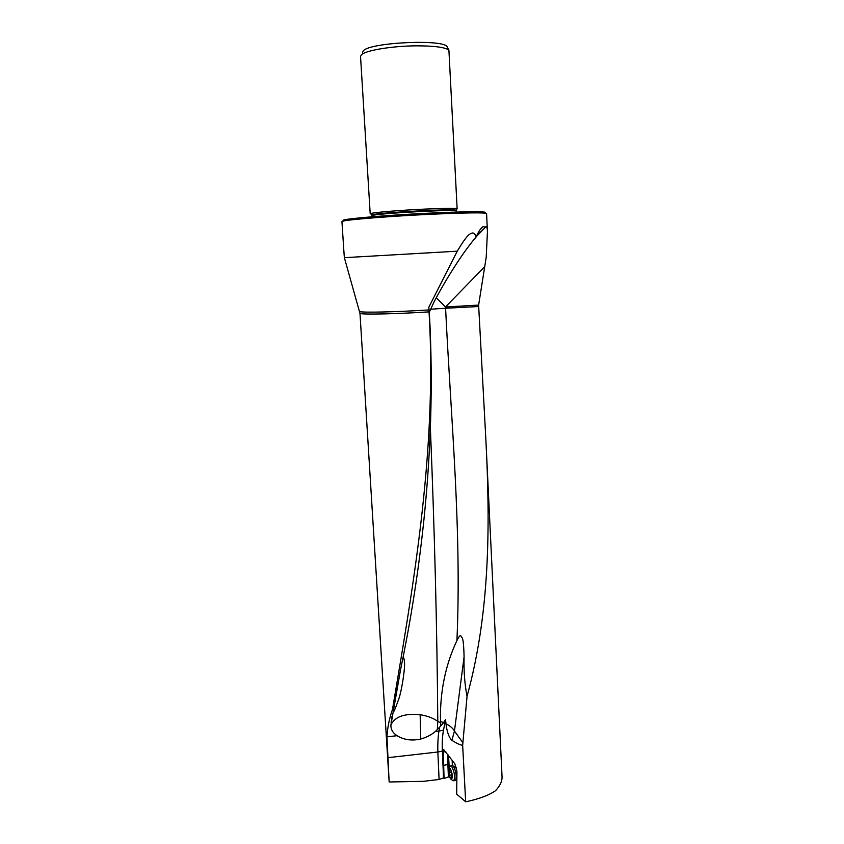 <?xml version="1.0" encoding="UTF-8"?>
<svg xmlns="http://www.w3.org/2000/svg" width="844" height="844" viewBox="0 0 844 844"><rect width="100%" height="100%" fill="white"/><g stroke="black" fill="none" stroke-linecap="round" stroke-linejoin="round"><path stroke-width="1.27" d="M428.815 307.248L429.311 312.248L434.027 301.93C448.312 274.859 464.738 250.119 476.1 237.027C475.225 234.01 473.885 232.68 472.06 233.039C469.813 234.115 467.892 233.429 457.258 251.185L428.815 307.248L429.037 311.879C437.656 455.486 410.733 599.356 392.502 709.35C389.337 718.413 387.491 727.57 386.963 736.833L389.137 781.671L359.987 313.472L344.363 257.673L343.824 250.446M389.168 781.977L423.435 781.333L439.091 779.476L437.857 752.004L442.361 751.097L443.543 777.915L439.091 779.476M449.778 777.461L448.407 776.934L444.071 778.537L443.248 752.015L443.754 749.672L454.842 763.831L456.942 771.205L456.688 794.13L465.666 801.8L462.66 745.305C460.275 745.062 456.699 743.395 451.909 740.315L454.462 731.02C452.954 728.319 450.116 725.893 445.948 723.73C447.014 732.086 448.997 737.614 451.909 740.315M445.948 723.73L445.569 719.647L443.501 730.165C442.393 735.905 442.013 742.878 442.361 751.097M444.071 778.537L443.543 777.915M462.66 745.305L467.048 696.321C490.29 611.763 490.195 524.229 485.859 439.439L478.622 305.085L486.218 257.23L487.431 231.699C487.336 228.46 486.914 226.719 486.197 226.477L476.596 235.972M465.666 801.8C478.833 799.046 488.76 795.354 495.481 790.733C500.059 785.912 502.243 781.196 502.043 776.596L486.207 446.845M343.909 251.691L341.947 221.624L343.118 221.117C348.794 219.482 392.544 216.032 432.497 214.197C466.816 212.677 484.846 212.456 486.587 213.532L487.431 231.699M457.258 251.185L344.363 257.673M476.1 237.027C478.527 231.509 480.89 228.028 483.179 226.561L485.226 227.078M429.311 312.248C437.751 461.795 416.387 593.712 400.531 669.809L390.93 724.922C394.844 716.619 404.592 713.222 420.154 714.731L420.766 739.027C426.452 737.413 431.347 734.881 435.441 731.431L440.874 725.819L440.6 722.833L437.793 721.325C432.961 717.98 427.085 715.786 420.154 714.731M430.366 427.876C434.565 530.032 437.044 627.778 437.793 721.114M391.12 722.728L391.7 717.991M402.525 659.28C403.295 656.4 403.938 657.244 404.455 661.812C405.384 667.456 401.438 693.082 398.189 700.552C392.798 715.48 394.116 710.49 393.409 710.448L393.61 707.114M392.502 709.35L393.167 709.593M449.219 767.745L448.544 755.696L448.797 768.409M448.354 755.021L448.544 755.696M448.881 757.11L449.947 757.173M452.173 760.212L452.342 765.54M449.514 777.493L449.493 776.733M343.867 220.727C342.653 220.516 342.759 220.242 344.183 219.883C350.133 218.301 387.66 215.231 425.481 213.332C463.367 211.422 489.668 211.274 484.867 212.762M430.514 309.221L445.59 308.25L445.516 306.973L436.264 297.816M478.643 306.52L445.59 308.25C451.044 420.903 461.795 529.979 456.931 640.512C459.189 635.996 460.581 634.593 461.077 636.302C461.657 638.887 463.483 633.475 464.084 656.843C463.704 671.064 464.685 684.231 467.048 696.321M445.569 719.647L443.564 722.612L440.505 721.43L440.6 722.833M456.931 640.512C445.305 665.294 439.829 692.27 440.505 721.43M443.501 730.165L438.954 731.041L439.629 727.56M443.564 722.612L440.874 725.819M437.329 729.712L437.793 721.325M390.93 724.922C390.709 729.321 392.755 732.909 397.081 735.704C403.886 739.903 411.777 741.011 420.766 739.027M435.441 731.431L438.954 731.041C438.025 736.759 437.656 743.754 437.857 752.004L387.639 757.712M360.546 56.516L361.38 54.797C365.357 50.471 391.732 46.019 415.786 45.84C433.7 45.798 444.735 47.201 448.902 50.06L457.131 208.7C453.608 208.183 442.783 208.32 424.669 209.112C401.153 210.167 375.19 212.277 371.096 213.416L370.199 213.817L371.339 214.133M448.902 50.06L447.236 47.159C446.402 38.866 369.925 42.168 363.289 50.83L362.477 52.497M450.875 765.898L452.194 765.55L453.418 766.32C455.96 771.121 456.72 775.689 455.707 780.025L454.779 780.521M452.331 780.225L453.798 780.732C455.211 776.849 454.547 772.154 451.793 766.647L450.242 766.035L448.987 768.145M450.548 778.833L451.287 779.434C452.943 777.429 452.584 773.8 450.232 768.567L448.681 768.652C448.122 772.091 448.744 775.488 450.548 778.833M449.567 768.863L450.97 770.667L451.835 774.845L451.403 778.643L449.81 776.733L448.945 772.576L449.567 768.863M359.987 313.472C363.637 314.664 396.49 313.957 429.037 311.879M428.952 309.927C396.279 312.006 363.31 312.755 359.671 311.605M447.7 754.125L447.879 764.474L443.49 765.371M448.702 764.664L447.879 764.474L448.407 776.934M443.248 752.015L445.78 751.508M448.797 756.794L449.546 756.635M449.135 775.583L449.23 777.102M484.625 266.715L445.516 306.973L478.622 305.085M464.084 656.843L454.462 731.02L462.987 742.899M397.081 735.704L386.963 736.833M371.993 216.771L371.93 215.747L372.816 215.378C380.138 213.163 458.978 209.08 456.129 211.042L455.876 210.156C451.698 208.668 379.093 212.656 372.51 214.724L371.919 215.273M456.098 210.567L457.131 208.7M452.964 765.846L456.446 767.861M448.945 772.576L451.297 772.091M449.483 775.319L451.835 774.834M479.962 229.853L483.137 226.572M391.88 716.756L391.215 721.831M476.227 236.753L486.176 226.477M370.685 213.532L372.098 214.84L371.93 215.747M370.199 213.817L360.536 56.421M456.182 212.066L456.129 211.042M456.467 779.297L455.707 780.025M453.798 780.732L455.422 780.384M451.287 779.434L453.186 780.869"/></g></svg>
